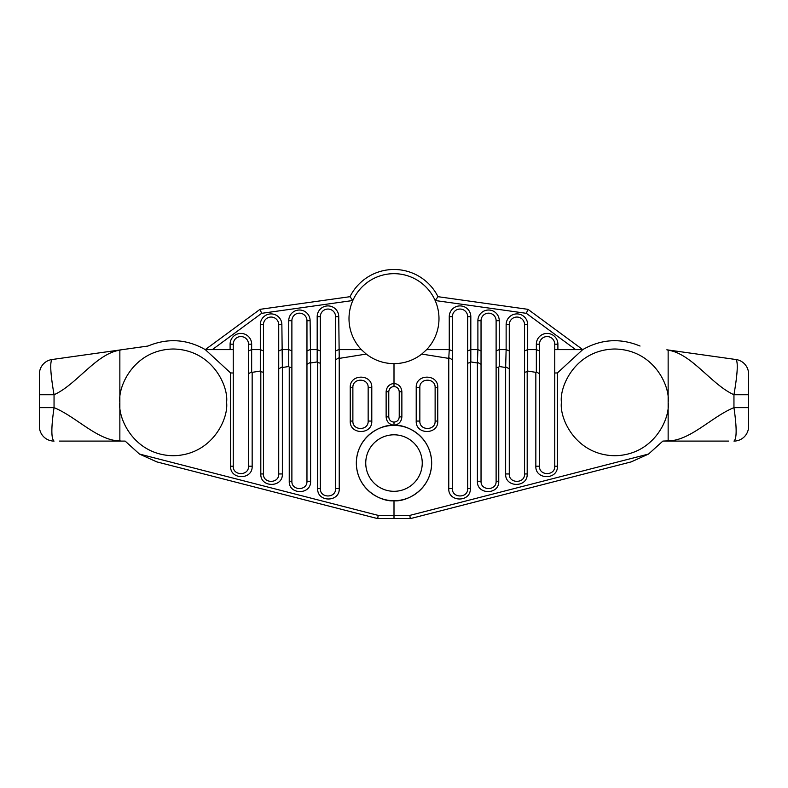 <?xml version="1.0" encoding="UTF-8"?>
<svg xmlns="http://www.w3.org/2000/svg" width="788" height="788" viewBox="0 0 788 788"><rect width="100%" height="100%" fill="white"/><g stroke="black" fill="none" stroke-linecap="round" stroke-linejoin="round"><path stroke-width="1.18" d="M728.545 441.083L662.866 441.083L668.145 440.876L668.145 350.197L666.845 349.803L735.992 359.525L666.845 349.803M437.764 387.578L437.764 421.068C438.433 434.966 415.542 434.966 416.212 421.068L416.212 387.578C415.542 373.679 438.433 373.679 437.764 387.578L435.124 387.578C435.636 377.738 419.334 377.738 419.846 387.578L419.846 421.068C419.334 430.908 435.636 430.908 435.124 421.068L435.124 387.578M554.752 373L554.752 344.198A7.634 7.634 0 0 0 547.118 336.565A7.634 7.634 0 0 0 539.475 344.198L539.475 466.2C538.972 476.041 555.264 476.041 554.752 466.2L554.752 373L557.402 372.951L582.716 349.616C601.244 339.076 620.343 337.885 640.033 346.04M557.402 372.951L557.402 466.2C558.062 480.099 535.18 480.099 535.84 466.2L535.84 372.35L527.694 371.049L527.192 371.67L527.192 473.952C527.861 487.861 504.97 487.861 505.64 473.952L505.64 367.513L499.257 366.489L498.755 367.109L498.755 481.241C499.415 495.012 476.74 495.012 477.4 481.241L477.4 362.982L470.82 361.928L470.318 362.549L470.318 488.57C470.988 502.468 448.096 502.468 448.766 488.57L448.766 358.392L421.767 354.068L426.653 349.616A44.995 44.995 0 0 0 394 273.672A44.995 44.995 0 0 0 352.827 300.514L350 296.692A49.181 49.181 0 0 1 438 296.692L527.98 309.339L582.716 349.616L554.752 349.616M394 518.514L394 515.382L409.849 515.382L648.544 454.055L631.237 461.876L410.745 518.514L377.255 518.514L156.763 461.876L139.456 454.055L378.151 515.382L394 515.382L394 500.725A37.666 37.666 0 0 1 356.334 463.058A37.666 37.666 0 0 1 394 425.392C405.022 423.875 431.154 435.183 431.666 463.058C431.154 490.944 405.022 502.242 394 500.725A37.666 37.666 0 0 0 431.666 463.058A37.666 37.666 0 0 0 394 425.392L394 425.234C389.183 424.515 386.553 421.738 386.13 416.882L386.13 391.764C386.553 386.908 389.183 384.13 394 383.411C398.817 384.13 401.447 386.908 401.87 391.764L401.87 416.882C401.447 421.728 398.817 424.515 394 425.234L394 422.112C390.818 421.797 389.075 420.053 388.77 416.882L388.77 391.764C389.075 388.592 390.818 386.849 394 386.534L394 363.652C404.323 363.554 413.582 360.352 421.767 354.068M648.544 454.055L662.866 441.083M668.145 402.373C670.293 386.76 654.276 349.734 614.778 349.005C575.279 349.734 559.273 386.76 561.42 402.373C559.273 417.985 575.279 455.011 614.778 455.74C654.276 455.011 670.293 417.985 668.145 402.373M422.25 463.058A28.25 28.25 0 0 0 379.875 438.591A28.25 28.25 0 0 0 379.875 487.526A28.25 28.25 0 0 0 422.25 463.058M394 363.652C383.677 363.554 374.418 360.352 366.233 354.068L361.347 349.616A44.995 44.995 0 0 1 352.827 300.514L261.646 313.329L260.02 309.339L205.284 349.616C186.756 339.076 167.657 337.885 147.967 346.04L52.008 359.525L147.967 346.04M524.552 372.31L524.552 324.686A7.634 7.634 0 0 0 516.908 317.052A7.634 7.634 0 0 0 509.275 324.686L509.275 473.952C508.762 483.802 525.064 483.802 524.552 473.952L524.552 372.31L527.192 371.67M496.115 367.75L496.115 320.706A7.545 7.545 0 0 0 488.57 313.161A7.545 7.545 0 0 0 481.035 320.706L481.035 481.241C480.532 490.954 496.617 490.954 496.115 481.241L496.115 367.75L498.755 367.109M467.678 363.189L467.678 316.697A7.634 7.634 0 0 0 460.044 309.054A7.634 7.634 0 0 0 452.401 316.697L452.401 488.57C451.888 498.41 468.19 498.41 467.678 488.57L467.678 363.189L470.318 362.549M668.145 440.876C690.081 440.876 712.017 416.517 733.953 407.642L733.953 394.729C711.347 384.662 691.697 353.536 668.145 350.197M394 422.112C397.191 421.787 398.935 420.043 399.23 416.882L399.23 391.764C398.935 388.602 397.191 386.859 394 386.534M575.654 349.616L526.354 313.329L435.173 300.514L438 296.692M448.766 358.392L449.259 349.616L426.653 349.616M452.401 350.916L449.259 349.616L449.259 316.697A10.776 10.776 0 0 1 460.044 305.911A10.776 10.776 0 0 1 470.82 316.697L470.82 361.928M477.4 362.982L477.892 349.616L470.82 349.616L467.678 350.916M481.035 350.916L477.892 349.616L477.892 320.706A10.677 10.677 0 0 1 488.57 310.019A10.677 10.677 0 0 1 499.257 320.706L499.257 366.489M505.64 367.513L506.132 349.616L499.257 349.616L496.115 350.916M509.275 350.916L506.132 349.616L506.132 324.686A10.776 10.776 0 0 1 516.908 313.91A10.776 10.776 0 0 1 527.694 324.686L527.694 371.049M535.84 372.35L536.342 371.926L536.342 349.616L527.694 349.616L524.552 350.916M539.475 350.916L536.342 349.616L536.342 344.198A10.776 10.776 0 0 1 547.118 333.423A10.776 10.776 0 0 1 557.894 344.198L557.894 349.616M748.6 394.729L733.953 394.729C737.519 373.955 738.198 362.224 735.992 359.525A14.647 14.647 0 0 1 748.6 374.024L748.6 426.436A14.647 14.647 0 0 1 733.953 441.083C736.859 438.808 736.859 427.657 733.953 407.642L748.6 407.642M449.259 357.969L452.401 359.732M477.892 362.559L481.035 364.322M506.132 367.09L509.275 368.853M536.342 371.926L539.475 373.689M526.354 313.329L527.98 309.339M125.134 441.083L121.155 441.083L125.134 441.083L139.456 454.055M59.455 441.083L121.155 441.083L119.855 440.876L119.855 350.197L121.155 349.803M350.236 387.578L350.236 421.068C349.567 434.966 372.458 434.966 371.788 421.068L371.788 387.578C372.458 373.679 349.567 373.679 350.236 387.578L352.876 387.578C352.403 377.728 368.626 377.728 368.154 387.578L368.154 421.068C368.626 430.918 352.403 430.918 352.876 421.068L352.876 387.578M394 425.392C382.978 423.875 356.846 435.183 356.334 463.058C356.846 490.944 382.978 502.242 394 500.725M233.248 373L233.248 344.198A7.634 7.634 0 0 1 240.882 336.565A7.634 7.634 0 0 1 248.525 344.198L248.525 466.2C248.998 476.05 232.775 476.05 233.248 466.2L233.248 373L230.598 372.951L230.598 466.2C229.938 480.099 252.82 480.099 252.16 466.2L252.16 372.35L260.306 371.049L260.808 371.67L260.808 473.952C260.139 487.861 283.03 487.861 282.36 473.952L282.36 367.513L288.743 366.489L289.245 367.109L289.245 481.241C288.585 495.012 311.26 495.012 310.6 481.241L310.6 362.982L317.18 361.928L317.682 362.549L317.682 488.57C317.012 502.468 339.904 502.468 339.234 488.57L339.234 358.392L366.233 354.068M230.598 372.951L205.284 349.616L233.248 349.616M119.855 402.373C117.707 386.76 133.724 349.734 173.222 349.005C212.721 349.734 228.727 386.76 226.58 402.373C228.727 417.985 212.721 455.011 173.222 455.74C133.724 455.011 117.707 417.985 119.855 402.373M263.448 372.31L263.448 324.686A7.634 7.634 0 0 1 271.092 317.052A7.634 7.634 0 0 1 278.725 324.686L278.725 473.952C279.198 483.812 262.975 483.812 263.448 473.952L263.448 372.31L260.808 371.67M291.885 367.75L291.885 320.706A7.545 7.545 0 0 1 299.43 313.161A7.545 7.545 0 0 1 306.965 320.706L306.965 481.241C307.438 490.963 291.422 490.963 291.885 481.241L291.885 367.75L289.245 367.109M320.322 363.189L320.322 316.697A7.634 7.634 0 0 1 327.956 309.054A7.634 7.634 0 0 1 335.599 316.697L335.599 488.57C336.072 498.42 319.849 498.42 320.322 488.57L320.322 363.189L317.682 362.549M119.855 440.876C97.919 440.876 75.983 416.517 54.047 407.642L54.047 394.729C76.653 384.662 96.303 353.536 119.855 350.197M252.16 372.35L251.658 371.926L251.658 344.198A10.776 10.776 0 0 0 240.882 333.423A10.776 10.776 0 0 0 230.106 344.198L230.106 349.616M248.525 350.916L251.658 349.616L260.306 349.616L260.306 371.049M282.36 367.513L281.868 324.686A10.776 10.776 0 0 0 271.092 313.91A10.776 10.776 0 0 0 260.306 324.686L260.306 349.616L263.448 350.916M278.725 350.916L281.868 349.616L288.743 349.616L288.743 366.489M310.6 362.982L310.108 320.706A10.677 10.677 0 0 0 299.43 310.019A10.677 10.677 0 0 0 288.743 320.706L288.743 349.616L291.885 350.916M306.965 350.916L310.108 349.616L317.18 349.616L317.18 361.928M339.234 358.392L338.741 316.697A10.776 10.776 0 0 0 327.956 305.911A10.776 10.776 0 0 0 317.18 316.697L317.18 349.616L320.322 350.916M335.599 350.916L338.741 349.616L361.347 349.616M212.346 349.616L261.646 313.329M350 296.692L260.02 309.339M39.4 394.729L54.047 394.729C50.481 373.955 49.802 362.224 52.008 359.525A14.647 14.647 0 0 0 39.4 374.024L39.4 426.436A14.647 14.647 0 0 0 54.047 441.083C51.141 438.808 51.141 427.657 54.047 407.642L39.4 407.642M338.741 357.969L335.599 359.732M310.108 362.559L306.965 364.322M281.868 367.09L278.725 368.853M251.658 371.926L248.525 373.689M378.151 515.382L377.757 518.514M409.849 515.382L410.243 518.514M452.401 488.57L448.766 488.57M467.678 488.57L470.318 488.57M449.259 316.697L452.401 316.697M470.82 316.697L467.678 316.697M481.035 481.241L477.4 481.241M496.115 481.241L498.755 481.241M477.892 320.706L481.035 320.706M499.257 320.706L496.115 320.706M527.192 473.952L524.552 473.952M505.64 473.952L509.275 473.952M524.552 324.686L527.694 324.686M509.275 324.686L506.132 324.686M557.402 466.2L554.752 466.2M535.84 466.2L539.475 466.2M536.342 344.198L539.475 344.198M557.894 344.198L554.752 344.198M401.87 391.764L399.23 391.764M401.87 416.882L399.23 416.882M419.846 387.578L416.212 387.578M437.764 421.068L435.124 421.068M419.846 421.068L416.212 421.068M335.599 488.57L339.234 488.57M320.322 488.57L317.682 488.57M338.741 316.697L335.599 316.697M317.18 316.697L320.322 316.697M306.965 481.241L310.6 481.241M291.885 481.241L289.245 481.241M310.108 320.706L306.965 320.706M288.743 320.706L291.885 320.706M260.808 473.952L263.448 473.952M282.36 473.952L278.725 473.952M263.448 324.686L260.306 324.686M278.725 324.686L281.868 324.686M230.598 466.2L233.248 466.2M252.16 466.2L248.525 466.2M251.658 344.198L248.525 344.198M230.106 344.198L233.248 344.198M386.13 391.764L388.77 391.764M386.13 416.882L388.77 416.882M368.154 387.578L371.788 387.578M350.236 421.068L352.876 421.068M368.154 421.068L371.788 421.068"/></g></svg>
